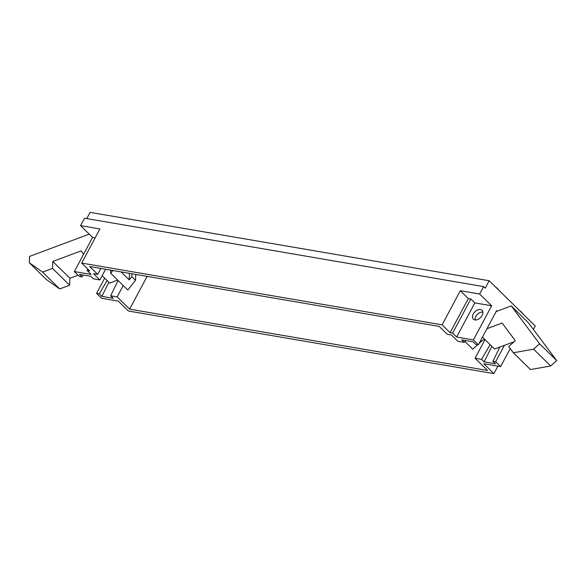 <?xml version="1.0" encoding="UTF-8"?>
<svg xmlns="http://www.w3.org/2000/svg" width="586" height="586" viewBox="0 0 586 586"><rect width="100%" height="100%" fill="white"/><g stroke="black" fill="none" stroke-linecap="round" stroke-linejoin="round"><path stroke-width="0.88" d="M484.856 339.477A5.904 3.846 -45.5 0 0 481.465 341.286L480.667 340.503M464.852 341.44L472.69 349.131L477.678 344.671M479.143 343.359L481.465 341.286M513.351 352.772L530.462 369.568L550.686 365.957L556.7 360.58L528.352 322.703L511.241 305.899L539.589 343.777L533.575 349.153L513.351 352.772L508.721 346.575L515.299 340.686L502.092 323.04L486.981 328.673M482.468 337.133L494.584 349.029L514.134 341.726M533.575 349.153L550.686 365.957M539.589 343.777L556.7 360.58M496.137 311.54L511.241 305.899M475.224 319.971A5.904 3.846 134.5 0 1 477.348 314.396A5.904 3.846 134.5 0 1 482.886 312.17M498.884 290.268A12.987 4.058 -151.9 0 0 495.148 286.598M523.188 314.133A12.987 4.058 -151.9 0 0 519.46 310.47M80.575 225.639L99.898 228.95L81.674 263.085L89.665 270.937L87.146 270.505L91.145 274.431L74.341 271.552L92.566 237.418L80.575 225.639L84.538 218.219L483.611 286.591L479.656 294.011L491.647 305.782L473.422 339.924L456.619 337.045L452.619 333.119L450.099 332.687L468.324 298.552L470.844 298.985L474.843 302.903L491.647 305.782M92.566 237.418L95.144 237.857M86.772 218.6L90.098 212.366L489.178 280.738L485.215 288.158L483.611 286.591M450.099 332.687L442.1 324.834L460.325 290.7L468.324 298.552M100.858 268.447L97.686 274.387L89.695 266.535L439.2 326.409L447.199 334.262L451.396 334.98L457.798 341.264L464.302 342.378L461.746 339.865L473.085 341.806L475.649 344.319L478.381 344.788L473.422 339.924M482.11 315.488A6.197 4.036 -45.5 0 0 482.044 310.309A6.197 4.036 -45.5 0 0 474.821 311.906A6.197 4.036 -45.5 0 0 473.356 319.158A6.197 4.036 -45.5 0 0 482.11 315.488M474.843 302.903L456.619 337.045M470.844 298.985L452.619 333.119M460.325 290.7L479.656 294.011M442.1 324.834L81.674 263.085M87.863 269.164L87.146 270.505M105.59 269.26L99.884 279.947L93.489 273.669L97.686 274.387M118.079 280.504L110.651 295.784L113.201 298.303L101.861 296.362L99.305 293.85L96.573 293.381L101.532 298.252L118.335 301.131L128.407 311.02L493.881 373.634L483.809 363.738L500.612 366.616L495.653 361.745L492.921 361.284L495.478 363.796L484.139 361.848L481.575 359.335L490.13 344.649M497.88 366.147L493.881 373.634M96.573 293.381L104.689 278.182M74.341 271.552L79.3 276.424L82.033 276.892L79.469 274.38L90.815 276.321L93.372 278.833L99.884 279.947M83.131 275.002L82.033 276.885M465.401 340.495L464.31 342.37M478.381 344.788L496.606 310.653L497.126 311.166M499.836 347.066L492.921 361.276M491.881 346.37L484.146 361.84M504.4 345.359L495.653 361.745M485.003 339.616L475.07 358.222L487.545 370.469L129.631 309.159L117.156 296.904L123.221 285.55M481.575 359.335L475.07 358.222M147.137 276.38L129.631 309.159M108.893 282.305L101.869 296.348M99.305 293.842L107.07 280.511M117.156 296.904L110.644 295.791M500.612 366.616L510.23 348.597M533.385 329.427L535.238 325.963L489.178 280.738M102.154 275.691L109.677 283.082L117.676 280.101M83.578 254.258L81.066 250.903L52.799 261.451L52.513 268.417L42.595 272.116L29.3 262.762L29.556 256.397L89.226 234.136M29.3 262.762L46.411 279.566L59.713 288.92L69.631 285.214L69.91 278.247L78.063 275.208M69.91 278.247L52.799 261.451M69.631 285.214L52.513 268.417M59.713 288.92L42.595 272.116M131.879 273.765L131.762 276.607L129.191 279.859L121.104 271.919M112.856 270.505L110.688 273.237L127.799 290.041L135.52 280.298L131.762 276.607M135.52 280.298L135.754 274.424M129.447 273.347L129.191 279.859M110.688 273.237L110.813 270.153"/></g></svg>
